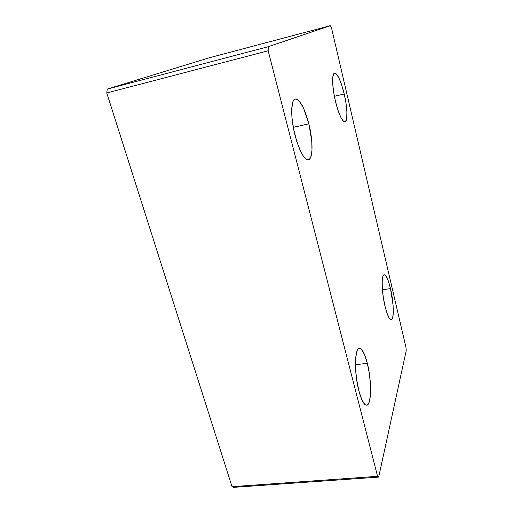 <?xml version="1.0" encoding="UTF-8"?>
<svg xmlns="http://www.w3.org/2000/svg" width="513" height="513" viewBox="0 0 513 513"><rect width="100%" height="100%" fill="white"/><g stroke="black" fill="none" stroke-linecap="round" stroke-linejoin="round"><path stroke-width="0.77" d="M344.21 93.988L334.367 96.297L344.21 93.988L345.993 103.203L346.884 111.603L346.75 118.003L345.589 121.434L344.665 121.831L343.543 121.292L340.901 117.49L338.054 110.5L335.464 101.375C332.071 87.441 331.706 73.41 334.585 73.147C337.676 73.769 340.882 80.714 344.21 93.988C347.455 107.544 347.904 121.427 344.967 121.805C342.049 121.434 338.881 114.623 335.464 101.375L333.559 91.59L332.668 82.766L332.911 76.347L334.239 73.301L335.239 73.186L336.406 74.007L339.055 78.233L341.786 85.248L344.21 93.988M390.515 288.588L382.416 289.787L390.515 288.588L393.093 305.35L393.291 312.622L392.676 317.688L391.304 319.727L389.367 318.329L387.161 313.616L385.026 306.261C381.582 292.224 381.217 274.59 384.199 274.788C386.225 275.051 388.328 279.649 390.515 288.588C393.798 302.183 394.311 319.721 391.246 319.734C389.309 319.573 387.238 315.085 385.026 306.261L383.326 297.444L382.326 288.607L382.198 281.188L382.942 276.353L383.596 275.141L384.41 274.782L386.36 276.61L388.501 281.464L390.515 288.588M367.327 363.326L355.426 364.743L367.327 363.326L369.341 373.567L370.457 384.275L370.508 393.971L369.463 401.237L368.558 403.59L367.436 404.924L366.135 405.18L364.705 404.321L361.671 399.351L358.837 390.707C354.047 372.765 354.554 347.917 359.337 348.333C362.114 348.532 364.775 353.528 367.327 363.326C371.829 380.511 371.656 405.232 366.66 405.212C364.031 405.116 361.421 400.281 358.837 390.707L356.67 379.761L355.535 368.34L355.618 358.356L356.868 351.379L357.862 349.353L359.049 348.398L360.376 348.526L361.793 349.712L364.692 354.977L367.327 363.326M308.832 123.838L293.295 127.339L308.832 123.838C313.199 140.902 313.129 159.03 308.377 159.697C303.978 159.498 299.541 151.412 295.065 135.458C290.429 117.81 290.698 99.445 295.302 98.971C300.009 99.503 304.517 107.794 308.832 123.838L311.744 140.774L311.987 150.399L310.769 157.074L309.64 158.947L308.217 159.723L306.537 159.338L304.664 157.786L302.664 155.106L300.624 151.373L296.738 141.351L293.667 129.295L291.929 117.233L291.666 111.847L292.384 103.466L293.327 100.798L294.597 99.278L296.148 98.945L297.899 99.778L299.797 101.728L303.702 108.551L308.832 123.838M107.268 89.063L209.349 57.757L107.268 89.063L268.209 46.709L268.177 50.781L377.568 476.327L378.684 477.103L406.232 350.616L405.975 347.423L331.571 28.164L330.436 25.65L268.209 46.709L330.436 25.65L209.349 57.757L330.436 25.65L331.571 28.164L405.975 347.423L406.232 350.616L378.684 477.103L377.568 476.327L232.036 486.67L106.768 92.975L107.268 89.063L106.768 92.975L268.177 50.781L268.209 46.709L107.268 89.063M233.748 487.35L232.036 486.67L106.768 92.975L268.177 50.781L377.568 476.327L232.036 486.67L233.748 487.35L378.684 477.103L233.748 487.35"/></g></svg>
